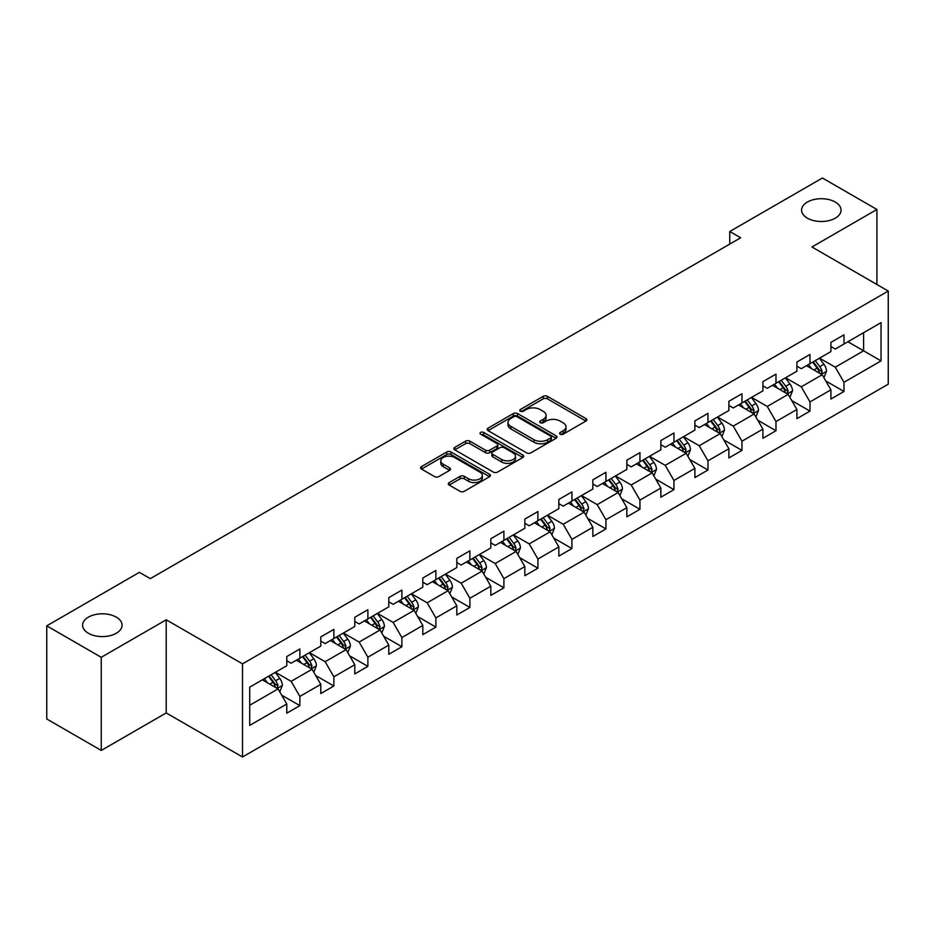 <?xml version="1.0" encoding="UTF-8"?>
<svg xmlns="http://www.w3.org/2000/svg" width="935" height="935" viewBox="0 0 935 935"><rect width="100%" height="100%" fill="white"/><g stroke="black" fill="none" stroke-linecap="round" stroke-linejoin="round"><path stroke-width="1.4" d="M560.217 434.179A2.115 1.227 0 0 0 563.209 434.179L585.941 421.054A3.027 1.741 0 0 0 586.829 419.815A3.027 1.741 0 0 0 585.941 418.588L547.431 396.346A3.027 1.741 0 0 0 543.153 396.346L520.409 409.472A2.115 1.227 0 0 0 519.79 410.336A2.115 1.227 0 0 0 520.409 411.201A2.115 1.227 0 0 0 523.413 411.201L526.347 409.507A9.689 5.587 0 0 1 540.044 409.507L543.258 411.353A9.689 5.587 0 0 1 546.087 415.315A9.689 5.587 0 0 1 543.258 419.266L540.313 420.96A2.115 1.227 0 0 0 539.694 421.825A2.115 1.227 0 0 0 540.313 422.69A2.115 1.227 0 0 0 543.305 422.69L546.25 420.995A9.689 5.587 0 0 1 559.948 420.995L563.15 422.842A9.689 5.587 0 0 1 565.991 426.804A9.689 5.587 0 0 1 563.15 430.755L560.217 432.449A2.115 1.227 0 0 0 559.597 433.314A2.115 1.227 0 0 0 560.217 434.179L560.217 432.449M116.291 617.147A19.728 11.395 0 0 0 94.786 614.681A19.728 11.395 0 0 0 82.607 625.211A19.728 11.395 0 0 0 88.393 633.264A19.728 11.395 0 0 0 109.898 635.73A19.728 11.395 0 0 0 122.076 625.211A19.728 11.395 0 0 0 116.291 617.147M835.271 202.053A19.728 11.395 0 0 0 813.777 199.587A19.728 11.395 0 0 0 801.587 210.106A19.728 11.395 0 0 0 807.372 218.159A19.728 11.395 0 0 0 828.878 220.637A19.728 11.395 0 0 0 841.056 210.106A19.728 11.395 0 0 0 835.271 202.053M449.209 482.577A3.027 1.741 0 0 0 448.321 483.816A3.027 1.741 0 0 0 449.209 485.055L460.02 491.296A3.027 1.741 0 0 0 464.298 491.296L489.543 476.71A3.027 1.741 0 0 0 490.431 475.471A3.027 1.741 0 0 0 489.543 474.244L451.032 452.002A3.027 1.741 0 0 0 446.743 452.002L421.498 466.577A3.027 1.741 0 0 0 420.61 467.816A3.027 1.741 0 0 0 421.498 469.054L434.553 476.593A3.027 1.741 0 0 0 438.831 476.593L449.642 470.352A3.027 1.741 0 0 0 450.518 469.113A3.027 1.741 0 0 0 449.642 467.874L443.167 464.146A8.099 4.675 0 0 1 440.794 460.838A8.099 4.675 0 0 1 445.785 456.514A8.099 4.675 0 0 1 454.609 457.531L479.971 472.175A8.099 4.675 0 0 1 482.343 475.471A8.099 4.675 0 0 1 477.341 479.795A8.099 4.675 0 0 1 468.517 478.778L464.298 476.336A3.027 1.741 0 0 0 460.02 476.336L449.209 482.577L449.209 485.055M166.22 619.8L101.249 657.305L46.75 625.842L46.75 718.98L101.249 750.443L166.22 712.938L242.516 756.988L242.516 663.85L166.22 619.8L166.22 712.938M876.913 284.497L876.913 209.475L811.954 246.98L888.25 291.042L242.516 663.85M876.913 209.475L822.414 178.012L729.756 231.506L729.756 244.093M46.75 625.842L139.397 572.349L150.301 578.636L740.66 237.794L729.756 231.506M526.569 452.867A3.027 1.741 0 0 0 530.846 452.867L556.091 438.293A3.027 1.741 0 0 0 556.98 437.054A3.027 1.741 0 0 0 556.091 435.815L517.581 413.586A3.027 1.741 0 0 0 513.292 413.586L488.047 428.16A3.027 1.741 0 0 0 487.158 429.399A3.027 1.741 0 0 0 488.047 430.626L526.569 452.867M481.513 434.635A2.115 1.227 0 0 1 483.664 434.939L483.664 432.426L522.817 455.029A3.027 1.741 0 0 1 523.705 456.268A3.027 1.741 0 0 1 522.817 457.495L497.572 472.082A3.027 1.741 0 0 1 493.294 472.082L454.772 449.84L454.772 447.374A3.027 1.741 0 0 0 453.884 448.601A3.027 1.741 0 0 0 454.772 449.84M454.772 447.374L465.583 441.133A3.027 1.741 0 0 1 469.861 441.133L485.475 450.156A3.027 1.741 0 0 0 489.753 450.156L496.929 446.007A3.027 1.741 0 0 0 497.817 444.779A3.027 1.741 0 0 0 496.929 443.541L480.66 434.156A2.115 1.227 0 0 1 480.041 433.291A2.115 1.227 0 0 1 481.35 432.157A2.115 1.227 0 0 1 483.664 432.426M242.516 756.988L888.25 384.18L888.25 291.042M281.645 695.126L299.854 705.633L299.854 696.446L320.787 684.362L320.787 693.548L333.865 685.998L333.865 676.811L354.786 664.727L354.786 673.913L367.876 666.363L367.876 657.176L388.796 645.092L388.796 654.278L401.875 646.728L401.875 637.541L422.807 625.457L422.807 634.643L435.885 627.093L435.885 617.906L456.818 605.822L456.818 615.008L469.896 607.458L469.896 598.271L490.828 586.187L490.828 595.373L503.907 587.823L503.907 578.636L524.839 566.552L524.839 575.738L537.917 568.188L537.917 559.001L558.85 546.917L558.85 556.103L571.928 548.553L571.928 539.366L592.848 527.282L592.848 536.48L605.938 528.918L605.938 519.731L626.859 507.647L626.859 516.845L639.937 509.283L639.937 500.096L660.87 488.012L660.87 497.21L673.948 489.648L673.948 480.461L694.88 468.377L694.88 477.575L707.959 470.013L707.959 460.826L728.891 448.742L728.891 457.94L741.969 450.378L741.969 441.191L762.902 429.107L762.902 438.305L775.98 430.743L775.98 421.556L796.9 409.472L796.9 418.67L809.99 411.108L809.99 401.921L830.911 389.837L830.911 399.035L843.989 391.473L843.989 382.286L881.051 360.898L881.051 322.633L863.613 332.696L863.613 350.824L881.051 360.898M299.854 705.633L286.776 713.183L286.776 703.997L249.715 725.396L249.715 687.131L286.776 665.732L286.776 656.545L299.854 648.995L299.854 658.182L320.787 646.097L320.787 636.91L333.865 629.36L333.865 638.547L354.786 626.462L354.786 617.275L367.876 609.725L367.876 618.912L388.796 606.827L388.796 597.64L401.875 590.09L401.875 599.277L422.807 587.192L422.807 578.005L435.885 570.455L435.885 579.642L456.818 567.557L456.818 558.37L469.896 550.82L469.896 560.007L490.828 547.922L490.828 538.735L503.907 531.185L503.907 540.372L524.839 528.287L524.839 519.1L537.917 511.55L537.917 520.737L558.85 508.652L558.85 499.465L571.928 491.915L571.928 501.102L592.848 489.017L592.848 479.83L605.938 472.28L605.938 481.467L626.859 469.393L626.859 460.195L639.937 452.645L639.937 461.832L660.87 449.758L660.87 440.56L673.948 433.01L673.948 442.197L694.88 430.123L694.88 420.925L707.959 413.375L707.959 422.562L728.891 410.488L728.891 401.29L741.969 393.74L741.969 402.927L762.902 390.853L762.902 381.655L775.98 374.105L775.98 383.292L796.9 371.218L796.9 362.02L809.99 354.47L809.99 363.657L830.911 351.583L830.911 342.385L843.989 334.835L843.989 344.022L881.051 322.633M296.36 660.203L312.068 669.261L291.136 681.346L275.439 672.277M286.776 660.706L291.136 663.219L299.854 658.182M291.136 681.346L299.854 696.446M312.068 669.261L320.787 684.362M330.371 640.568L346.067 649.626L325.146 661.711L309.45 652.642M320.787 641.071L325.146 643.584L333.865 638.547M325.146 661.711L333.865 676.811M346.067 649.626L354.786 664.727M364.381 620.933L380.077 629.991L359.157 642.076L343.449 633.007M354.786 621.436L359.157 623.949L367.876 618.912M359.157 642.076L367.876 657.176M380.077 629.991L388.796 645.092M398.392 601.298L414.088 610.356L393.156 622.441L377.459 613.372M388.796 601.801L393.156 604.314L401.875 599.277M393.156 622.441L401.875 637.541M414.088 610.356L422.807 625.457M432.402 581.663L448.099 590.721L427.166 602.806L411.47 593.737M422.807 582.166L427.166 584.679L435.885 579.642M427.166 602.806L435.885 617.906M448.099 590.721L456.818 605.822M466.413 562.029L482.109 571.086L461.177 583.171L445.481 574.102M456.818 562.531L461.177 565.044L469.896 560.007M461.177 583.171L469.896 598.271M482.109 571.086L490.828 586.187M500.424 542.394L516.12 551.451L495.188 563.536L479.491 554.467M490.828 542.896L495.188 545.409L503.907 540.372M495.188 563.536L503.907 578.636M516.12 551.451L524.839 566.552M534.423 522.758L550.119 531.816L529.198 543.901L513.502 534.832M524.839 523.261L529.198 525.774L537.917 520.737M529.198 543.901L537.917 559.001M550.119 531.816L558.85 546.917M568.433 503.123L584.13 512.181L563.209 524.266L547.513 515.197M558.85 503.626L563.209 506.139L571.928 501.102M563.209 524.266L571.928 539.366M584.13 512.181L592.848 527.282M602.444 483.488L618.14 492.546L597.208 504.631L581.512 495.573M592.848 483.991L597.208 486.504L605.938 481.467M597.208 504.631L605.938 519.731M618.14 492.546L626.859 507.647M636.454 463.853L652.151 472.911L631.219 484.996L615.522 475.938M626.859 464.356L631.219 466.869L639.937 461.832M631.219 484.996L639.937 500.096M652.151 472.911L660.87 488.012M670.465 444.218L686.161 453.276L665.229 465.361L649.533 456.303M660.87 444.721L665.229 447.234L673.948 442.197M665.229 465.361L673.948 480.461M686.161 453.276L694.88 468.377M704.476 424.583L720.172 433.641L699.24 445.726L683.543 436.668M694.88 425.086L699.24 427.599L707.959 422.562M699.24 445.726L707.959 460.826M720.172 433.641L728.891 448.742M738.475 404.949L754.171 414.006L733.25 426.091L717.554 417.033M728.891 405.451L733.25 407.964L741.969 402.927M733.25 426.091L741.969 441.191M754.171 414.006L762.902 429.107M772.485 385.313L788.182 394.371L767.261 406.456L751.565 397.398M762.902 385.816L767.261 388.329L775.98 383.292M767.261 406.456L775.98 421.556M788.182 394.371L796.9 409.472M806.496 365.678L822.192 374.736L801.272 386.821L785.564 377.763M796.9 366.181L801.272 368.694L809.99 363.657M801.272 386.821L809.99 401.921M822.192 374.736L830.911 389.837M847.916 341.766L863.613 350.824L835.271 367.186L819.574 358.128M830.911 346.546L835.271 349.059L843.989 344.022M835.271 367.186L843.989 382.286M101.249 657.305L101.249 750.443M249.715 705.259L278.057 688.896L262.361 679.838M278.057 688.896L286.776 703.997M825.792 380.966L843.989 391.473M791.781 400.601L809.99 411.108M757.771 420.236L775.98 430.743M723.76 439.871L741.969 450.378M689.761 459.506L707.959 470.013M655.751 479.141L673.948 489.648M621.74 498.776L639.937 509.283M587.729 518.411L605.938 528.918M553.719 538.046L571.928 548.553M519.708 557.681L537.917 568.188M485.709 577.316L503.907 587.823M451.699 596.951L469.896 607.458M417.688 616.586L435.885 627.093M383.677 636.221L401.875 646.728M349.667 655.856L367.876 666.363M315.656 675.491L333.865 685.998M561.058 434.483L563.15 433.267A9.689 5.587 0 0 0 565.991 429.317L565.991 426.804M546.087 415.315L546.087 417.828A9.689 5.587 0 0 1 543.258 421.778L541.155 422.994M585.906 421.077L547.431 398.859A3.027 1.741 0 0 0 543.153 398.859L521.262 411.505M556.056 438.316L517.581 416.098A3.027 1.741 0 0 0 513.292 416.098L488.082 430.649L488.047 428.16M550.75 437.919A2.115 1.227 0 0 0 551.37 437.054A2.115 1.227 0 0 0 550.75 436.189L516.938 416.671A2.115 1.227 0 0 0 513.934 416.671L510.837 418.459A9.689 5.587 0 0 0 507.997 422.41A9.689 5.587 0 0 0 510.837 426.372L533.943 439.707A9.689 5.587 0 0 0 547.641 439.707L550.75 437.919L550.75 440.432A2.115 1.227 0 0 0 551.37 439.567L551.37 437.054M507.997 422.41L507.997 424.934A9.689 5.587 0 0 0 510.837 428.884L510.837 426.372M550.75 440.432L547.641 442.232A9.689 5.587 0 0 1 533.943 442.232L510.837 428.884M454.807 449.864L465.583 443.646L465.583 441.133M497.817 444.779L497.817 447.292A3.027 1.741 0 0 1 496.929 448.531L489.753 452.669A3.027 1.741 0 0 1 485.475 452.669L469.861 443.646A3.027 1.741 0 0 0 465.583 443.646M483.664 434.939L522.782 457.519M501.686 459.506A8.099 4.675 0 0 0 510.51 460.523A8.099 4.675 0 0 0 515.512 456.198A8.099 4.675 0 0 0 513.14 452.902L504.199 447.736A3.027 1.741 0 0 0 499.921 447.736L492.757 451.874A3.027 1.741 0 0 0 491.868 453.113A3.027 1.741 0 0 0 492.757 454.352L501.686 459.506L501.686 462.03A8.099 4.675 0 0 0 510.51 463.035A8.099 4.675 0 0 0 515.512 458.723L515.512 456.198M491.868 453.113L491.868 455.637A3.027 1.741 0 0 0 492.757 456.864L492.757 454.352M501.686 462.03L492.757 456.864M482.343 475.471L482.343 477.995A8.099 4.675 0 0 1 477.341 482.308A8.099 4.675 0 0 1 468.517 481.303L464.298 478.86A3.027 1.741 0 0 0 460.02 478.86L449.244 485.078M440.794 460.838L440.794 463.351A8.099 4.675 0 0 0 443.167 466.658L443.167 464.146M449.642 467.874L449.642 470.352L443.167 466.658M489.543 474.244L489.543 476.71L451.032 454.515A3.027 1.741 0 0 0 446.743 454.515L421.533 469.078L421.498 466.577M823.922 377.717L826.505 371.183A8.17 4.722 -120 0 0 823.899 364.229L819.399 358.222M811.557 368.6L808.506 364.521M820.93 374.012L822.099 371.534A8.17 4.722 -120 0 0 819.761 366.625L815.262 360.618M813.216 361.798L818.207 368.46A4.161 2.408 60 0 1 818.966 369.722L822.099 371.534M812.644 362.125L817.143 368.133A8.17 4.722 60 0 1 819.481 373.042M789.911 397.352L792.506 390.818A8.17 4.722 -120 0 0 789.9 383.864L785.4 377.857M777.546 388.235L774.496 384.156M786.919 393.647L788.088 391.169A8.17 4.722 -120 0 0 785.751 386.26L781.251 380.253M779.206 381.433L784.196 388.095A4.161 2.408 60 0 1 784.956 389.357L788.088 391.169M778.633 381.76L783.133 387.768A8.17 4.722 60 0 1 785.47 392.677M755.901 416.987L758.495 410.453A8.17 4.722 -120 0 0 755.889 403.499L751.389 397.492M743.547 407.87L740.485 403.791M752.909 413.282L754.077 410.804A8.17 4.722 -120 0 0 751.74 405.895L747.24 399.888M745.195 401.068L750.186 407.73A4.161 2.408 60 0 1 750.945 408.992L754.077 410.804M744.622 401.395L749.122 407.403A8.17 4.722 60 0 1 751.471 412.312M721.89 436.622L724.485 430.088A8.17 4.722 -120 0 0 721.878 423.134L717.379 417.127M709.536 427.505L706.474 423.426M718.898 432.917L720.079 430.439A8.17 4.722 -120 0 0 717.729 425.53L713.23 419.523M711.184 420.703L716.175 427.365A4.161 2.408 60 0 1 716.935 428.627L720.079 430.439M710.623 421.031L715.123 427.038A8.17 4.722 60 0 1 717.461 431.947M687.879 456.257L690.474 449.723A8.17 4.722 -120 0 0 687.868 442.769L683.368 436.762M675.526 447.14L672.464 443.061M684.899 452.552L686.068 450.074A8.17 4.722 -120 0 0 683.73 445.165L679.231 439.158M677.174 440.338L682.176 447A4.161 2.408 60 0 1 682.924 448.262L686.068 450.074M676.613 440.666L681.112 446.673A8.17 4.722 60 0 1 683.45 451.582M653.869 475.892L656.463 469.358A8.17 4.722 -120 0 0 653.857 462.404L649.357 456.397M641.515 466.775L638.465 462.696M650.889 472.187L652.057 469.709A8.17 4.722 -120 0 0 649.72 464.8L645.22 458.793M643.175 459.973L648.165 466.635A4.161 2.408 60 0 1 648.913 467.897L652.057 469.709M642.602 460.3L647.102 466.308A8.17 4.722 60 0 1 649.439 471.217M619.858 495.527L622.453 488.993A8.17 4.722 -120 0 0 619.847 482.039L615.347 476.032M607.505 486.41L604.454 482.331M616.878 491.822L618.047 489.344A8.17 4.722 -120 0 0 615.709 484.435L611.21 478.428M609.164 479.608L614.155 486.27A4.161 2.408 60 0 1 614.914 487.532L618.047 489.344M608.591 479.935L613.091 485.943A8.17 4.722 60 0 1 615.429 490.852M585.859 515.162L588.454 508.628A8.17 4.722 -120 0 0 585.836 501.674L581.336 495.667M573.494 506.045L570.443 501.966M582.867 511.457L584.036 508.979A8.17 4.722 -120 0 0 581.699 504.07L577.199 498.063M575.154 499.243L580.144 505.905A4.161 2.408 60 0 1 580.904 507.167L584.036 508.979M574.581 499.57L579.081 505.578A8.17 4.722 60 0 1 581.418 510.487M551.849 534.797L554.443 528.263A8.17 4.722 -120 0 0 551.837 521.309L547.337 515.302M539.483 525.68L536.433 521.601M548.857 531.092L550.025 528.614A8.17 4.722 -120 0 0 547.688 523.705L543.188 517.698M541.143 518.878L546.133 525.54A4.161 2.408 60 0 1 546.893 526.802L550.025 528.614M540.57 519.206L545.07 525.213A8.17 4.722 60 0 1 547.407 530.122M517.838 554.432L520.433 547.898A8.17 4.722 -120 0 0 517.826 540.944L513.327 534.937M505.484 545.315L502.422 541.236M514.846 550.727L516.015 548.249A8.17 4.722 -120 0 0 513.677 543.34L509.178 537.333M507.132 538.513L512.123 545.175A4.161 2.408 60 0 1 512.883 546.437L516.015 548.249M506.571 538.841L511.071 544.848A8.17 4.722 60 0 1 513.409 549.757M483.827 574.067L486.422 567.533A8.17 4.722 -120 0 0 483.816 560.579L479.316 554.572M471.474 564.95L468.412 560.871M480.847 570.362L482.016 567.884A8.17 4.722 -120 0 0 479.678 562.975L475.179 556.968M473.122 558.148L478.112 564.81A4.161 2.408 60 0 1 478.872 566.072L482.016 567.884M472.561 558.475L477.06 564.483A8.17 4.722 60 0 1 479.398 569.392M449.817 593.702L452.411 587.168A8.17 4.722 -120 0 0 449.805 580.214L445.305 574.207M437.463 584.585L434.401 580.506M446.837 589.997L448.005 587.519A8.17 4.722 -120 0 0 445.668 582.61L441.168 576.603M439.123 577.783L444.113 584.445A4.161 2.408 60 0 1 444.861 585.707L448.005 587.519M438.55 578.111L443.05 584.118A8.17 4.722 60 0 1 445.387 589.027M415.806 613.337L418.401 606.803A8.17 4.722 -120 0 0 415.794 599.849L411.295 593.842M403.452 604.22L400.402 600.141M412.826 609.632L413.995 607.154A8.17 4.722 -120 0 0 411.657 602.245L407.157 596.238M405.112 597.418L410.103 604.08A4.161 2.408 60 0 1 410.862 605.342L413.995 607.154M404.539 597.745L409.039 603.753A8.17 4.722 60 0 1 411.377 608.662M381.807 632.972L384.39 626.438A8.17 4.722 -120 0 0 381.784 619.484L377.284 613.477M369.442 623.855L366.391 619.776M378.815 629.255L379.984 626.789A8.17 4.722 -120 0 0 377.647 621.88L373.147 615.873M371.101 617.053L376.092 623.715A4.161 2.408 60 0 1 376.852 624.977L379.984 626.789M370.529 617.38L375.029 623.388A8.17 4.722 60 0 1 377.366 628.297M347.797 652.607L350.391 646.073A8.17 4.722 -120 0 0 347.785 639.119L343.285 633.112M335.431 643.49L332.381 639.4M344.805 648.89L345.973 646.424A8.17 4.722 -120 0 0 343.636 641.515L339.136 635.508M337.091 636.688L342.081 643.35A4.161 2.408 60 0 1 342.841 644.612L345.973 646.424M336.518 637.015L341.018 643.023A8.17 4.722 60 0 1 343.355 647.932M313.786 672.242L316.381 665.708A8.17 4.722 -120 0 0 313.774 658.754L309.275 652.747M301.432 663.125L298.37 659.035M310.794 668.525L311.963 666.059A8.17 4.722 -120 0 0 309.625 661.15L305.126 655.143M303.08 656.323L308.071 662.985A4.161 2.408 60 0 1 308.83 664.247L311.963 666.059M302.508 656.65L307.007 662.658A8.17 4.722 60 0 1 309.356 667.567M279.775 691.877L282.37 685.343A8.17 4.722 -120 0 0 279.764 678.389L275.264 672.382M267.422 682.76L264.36 678.67M276.783 688.16L277.964 685.694A8.17 4.722 -120 0 0 275.615 680.785L271.115 674.778M269.07 675.958L274.06 682.62A4.161 2.408 60 0 1 274.82 683.882L277.964 685.694M268.509 676.285L273.008 682.293A8.17 4.722 60 0 1 275.346 687.202M563.15 433.267L563.15 430.755M540.313 422.69L540.313 420.96M543.258 421.778L543.258 419.266M520.409 411.201L520.409 409.472M543.153 398.859L543.153 396.346M547.431 398.859L547.431 396.346M585.941 421.054L585.941 418.588M513.292 416.098L513.292 413.586M517.581 416.098L517.581 413.586M556.091 438.293L556.091 435.815M533.943 442.232L533.943 439.707M547.641 442.232L547.641 439.707M469.861 443.646L469.861 441.133M485.475 452.669L485.475 450.156M489.753 452.669L489.753 450.156M496.929 448.531L496.929 446.007M522.817 457.495L522.817 455.029M460.02 478.86L460.02 476.336M464.298 478.86L464.298 476.336M468.517 481.303L468.517 478.778M446.743 454.515L446.743 452.002M451.032 454.515L451.032 452.002M821.386 374.269L826.458 371.347M819.761 366.625L823.899 364.229M813.953 369.979L817.143 368.133M787.375 393.904L792.448 390.982M785.751 386.26L789.9 383.864M779.942 389.615L783.133 387.768M753.365 413.539L758.437 410.617M751.74 405.895L755.889 403.499M745.931 409.25L749.122 407.403M719.366 433.174L724.426 430.252M717.729 425.53L721.878 423.134M711.921 428.884L715.123 427.038M685.355 452.809L690.416 449.887M683.73 445.165L687.868 442.769M677.91 448.519L681.112 446.673M651.344 472.444L656.417 469.522M649.72 464.8L653.857 462.404M643.899 468.154L647.102 466.308M617.334 492.079L622.406 489.157M615.709 484.435L619.847 482.039M609.9 487.789L613.091 485.943M583.323 511.714L588.395 508.792M581.699 504.07L585.836 501.674M575.89 507.425L579.081 505.578M549.312 531.349L554.385 528.427M547.688 523.705L551.837 521.309M541.879 527.059L545.07 525.213M515.314 550.984L520.374 548.062M513.677 543.34L517.826 540.944M507.869 546.694L511.071 544.848M481.303 570.619L486.364 567.697M479.678 562.975L483.816 560.579M473.858 566.329L477.06 564.483M447.292 590.254L452.365 587.332M445.668 582.61L449.805 580.214M439.847 585.965L443.05 584.118M413.282 609.889L418.354 606.967M411.657 602.245L415.794 599.849M405.848 605.599L409.039 603.753M379.271 629.524L384.343 626.602M377.647 621.88L381.784 619.484M371.838 625.235L375.029 623.388M345.26 649.159L350.333 646.237M343.636 641.515L347.785 639.119M337.827 644.87L341.018 643.023M311.261 668.794L316.322 665.872M309.625 661.15L313.774 658.754M303.817 664.504L307.007 662.658M277.251 688.429L282.312 685.507M275.615 680.785L279.764 678.389M269.806 684.139L273.008 682.293"/></g></svg>
